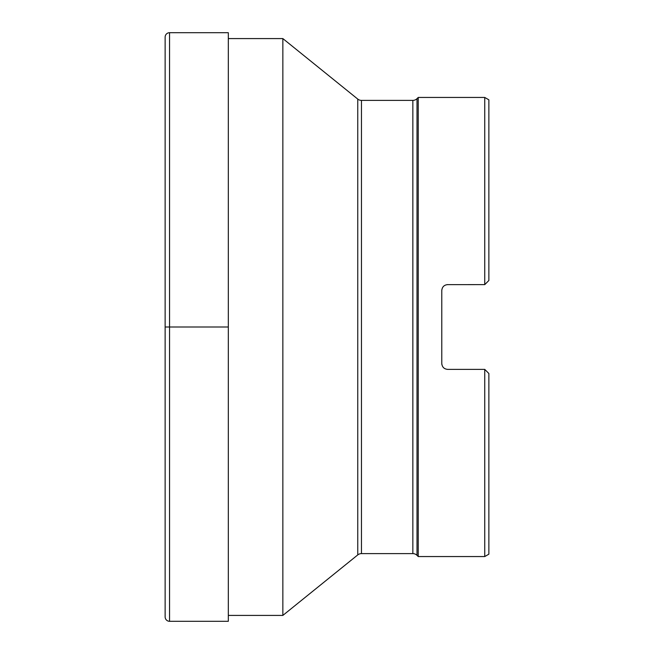<?xml version="1.0" encoding="UTF-8"?>
<svg xmlns="http://www.w3.org/2000/svg" width="654" height="654" viewBox="0 0 654 654"><rect width="100%" height="100%" fill="white"/><g stroke="black" fill="none" stroke-linecap="round" stroke-linejoin="round"><path stroke-width="0.98" d="M228.32 615.414L282.855 615.414L282.855 38.586L357.754 99.081A5.886 5.886 0 0 0 361.458 100.389L412.854 100.389A5.886 5.886 0 0 0 417.015 98.664L418.233 97.446L484.745 97.446L484.745 284.621L447.123 284.645M228.32 38.586L282.855 38.586M228.32 32.7L228.32 621.3L169.558 621.3L169.558 32.7L228.32 32.7M282.855 615.414L357.754 554.919L357.754 99.081M418.233 97.446L418.233 556.554L417.015 555.336A5.886 5.886 0 0 0 412.854 553.611L361.458 553.611A5.886 5.886 0 0 0 357.754 554.919M418.233 556.554L484.745 556.554L484.745 369.379L447.663 369.379C444.115 369.052 442.153 367.09 441.777 363.493L441.777 290.507C442.153 286.91 444.115 284.948 447.663 284.621M441.81 289.894L441.777 290.499M441.875 364.556L441.81 364.123M484.745 556.554L488.865 554.175L488.865 373.499L484.745 369.379M484.745 284.621L488.865 280.501L488.865 99.825L484.745 97.446M169.558 621.3A4.415 4.415 0 0 1 165.135 616.918L165.135 37.082A4.415 4.415 0 0 1 169.558 32.7M228.32 327L165.135 327M412.854 553.611L412.854 100.389M361.458 553.611L361.458 100.389M417.015 555.336L417.015 98.664"/></g></svg>
